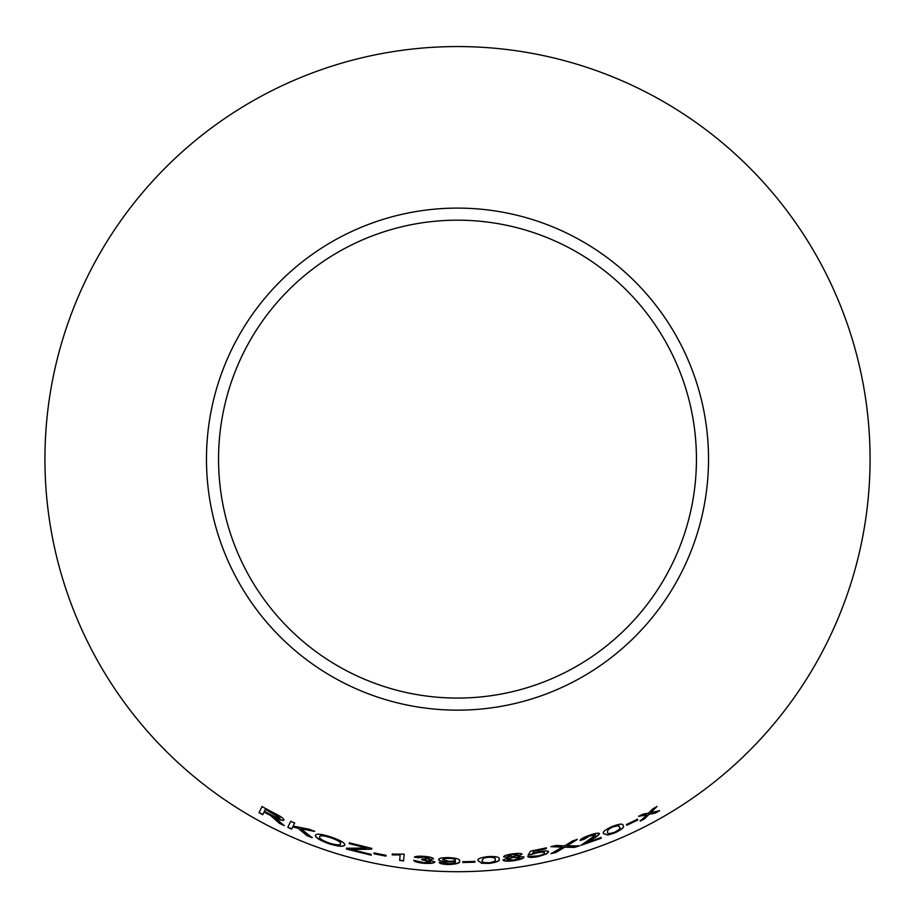 <?xml version="1.0" encoding="UTF-8"?>
<svg xmlns="http://www.w3.org/2000/svg" width="915" height="915" viewBox="0 0 915 915"><rect width="100%" height="100%" fill="white"/><g stroke="black" fill="none" stroke-linecap="round" stroke-linejoin="round"><path stroke-width="1.37" d="M457.5 46.562A412.562 412.562 0 0 1 814.796 665.411A412.562 412.562 0 0 1 100.204 665.411A412.562 412.562 0 0 1 457.5 46.562M457.5 208.105A251.019 251.019 0 0 1 674.893 584.639A251.019 251.019 0 0 1 240.107 584.639A251.019 251.019 0 0 1 457.5 208.105M659.543 810.736L650.828 812.6L656.913 806.55L652.772 808.883L648.461 813.172L643.108 814.076L638.693 816.34L646.733 814.842L640.203 821.098L644.492 818.914L649.124 814.27L655.3 813.115L659.543 810.736M637.824 820.012L637.469 819.257L626.455 824.541L626.821 825.296L637.824 820.012L637.366 819.062M603.683 833.714L607.823 835.04L614.903 832.89C622.074 829.322 624.808 826.863 623.092 825.513C623.195 823.42 619.489 823.786 611.963 826.588C604.746 830.019 601.979 832.398 603.683 833.714M574.483 847.404L579.527 845.86L567.071 845.803L577.251 839.467L572.813 840.816L564.669 845.826L555.954 845.46L551.024 846.684L562.382 847.141L551.024 853.649L556.011 852.448L564.727 847.199L574.483 847.404L579.47 845.666M580.11 840.496L584.01 839.318L589.546 835.978L595.676 835.029L581.048 845.3L601.212 838.254L600.938 837.5L586.012 842.829L591.49 839.558C596.18 837.134 598.856 835.155 599.497 833.622C598.444 832.73 595.07 833.29 589.397 835.304C583.553 837.339 580.453 839.066 580.11 840.496M532.473 853.443L533.788 851.327L546.392 848.663L546.232 847.885L530.517 851.144L528.172 855.113L537.482 852.769C541.897 851.945 544.253 851.968 544.551 852.837C544.631 853.832 542.526 854.85 538.226 855.868L527.795 856.634C529.007 857.687 532.541 857.652 538.375 856.543L546.484 853.958L548.634 851.831C547.982 850.641 544.551 850.641 538.363 851.831L532.473 853.443L533.788 851.327M522.053 854.233C521.15 853.249 517.936 853.146 512.411 853.924C506.944 854.702 504.005 855.674 503.605 856.852L508.706 857.595L502.987 860.043C503.902 861.301 507.562 861.518 513.944 860.706C520.246 859.7 523.597 858.487 523.998 857.046L517.638 856.314L522.053 854.233M478.133 860.706L481.622 863.268L489.01 863.44C496.925 862.33 500.288 860.866 499.098 859.048C499.842 857.103 496.216 856.28 488.233 856.566C480.318 857.538 476.944 858.922 478.133 860.706M474.942 862.193L474.931 861.404L462.864 861.747L462.876 862.536L474.942 862.193L474.919 861.198M447.938 862.079L455.384 861.45C455.887 862.754 453.531 863.531 448.339 863.749L439.131 862.49C439.943 863.657 442.94 864.343 448.133 864.538C456.722 864.218 460.519 863.028 459.524 860.981C460.268 859.174 456.631 858.053 448.602 857.618C442.219 857.584 438.903 858.224 438.674 859.562C438.834 860.901 441.922 861.736 447.938 862.079L455.361 861.278M424.24 856.371C418.841 855.971 415.582 856.246 414.438 857.206L418.361 857.755L424.263 857.069L429.432 858.522L422.147 859.071L421.643 859.768L430.622 861.701L423.874 862.605L413.763 860.409C414.621 861.747 417.961 862.708 423.794 863.291C430.29 863.714 433.962 863.268 434.808 861.941L428.941 859.883L433.493 858.819C432.852 857.664 429.764 856.852 424.24 856.371M400.118 855.102L399.661 860.386L403.572 860.924L404.156 854.141L392.283 854.107L392.203 854.907L400.152 854.896L399.661 860.386M385.958 856.131L386.096 855.308L374.144 852.974L373.995 853.798L385.958 856.131M276.17 820.149L279.361 823.294L284.176 825.605L275.038 817.701C279.979 820.046 282.952 820.835 283.947 820.057C283.753 818.513 280.608 816.26 274.511 813.309L261.987 806.584L259.048 812.669L262.765 814.716L264.058 812.005L270.474 815.471L279.361 823.294M312.175 837.705L300.932 828.796L314.577 831.392L309.236 829.276L293.132 826.051L294.584 823.031L290.73 821.27L287.79 827.343L291.645 829.104L292.663 827L297.947 828.155L306.971 835.635L312.175 837.705M328.965 843.756C338.481 846.604 343.754 847.027 344.783 845.037C345.115 842.99 340.563 840.325 331.127 837.065C321.497 833.954 316.27 833.382 315.446 835.338C315.286 837.568 319.793 840.37 328.965 843.756L329.034 843.561C338.539 846.409 343.811 846.832 344.841 844.842M371.684 849.177L371.822 848.388L349.416 842.852L349.278 843.641L366.709 848.056L346.602 848.239L346.453 849.074L371.193 855.193L371.318 854.404L351.326 849.566L371.684 849.177M457.5 220.183A238.941 238.941 0 0 1 664.427 578.6A238.941 238.941 0 0 1 250.573 578.6A238.941 238.941 0 0 1 457.5 220.183M351.326 849.566L371.73 848.971M349.473 842.646L349.278 843.641M349.336 843.447L366.709 848.056M346.659 848.045L346.453 849.074M346.51 848.868L371.238 854.987M315.515 835.143C315.366 837.374 319.861 840.176 329.034 843.561M319.575 836.87L319.644 836.676C319.85 835.006 323.635 835.315 330.99 837.614C337.932 840.084 341.146 842.075 340.62 843.573L340.563 843.767C340.117 845.38 336.331 845.128 329.183 843.012C322.377 840.496 319.175 838.449 319.575 836.87C319.781 835.201 323.567 835.509 330.921 837.808C337.875 840.29 341.089 842.269 340.563 843.767M287.87 827.16L291.725 828.91L292.754 826.817L298.027 827.961L307.051 835.452L312.255 837.511M314.657 831.197L300.932 828.796M294.664 822.837L293.132 826.051M264.058 812.005L270.577 815.288L276.261 819.954M279.452 823.111L284.268 825.421M284.027 819.874C283.044 820.641 280.07 819.863 275.129 817.518L275.038 817.701M262.09 806.401L259.048 812.669M259.151 812.486L262.857 814.533M265.373 809.306L274.443 813.881L280.001 818.136C278.869 818.548 276.353 817.701 272.453 815.597L264.401 811.319L265.373 809.306L280.001 818.136M374.189 852.769L374.041 853.604L385.993 855.925M392.318 853.901L392.238 854.702L400.152 854.896M399.683 860.18L403.606 860.718M414.461 857L418.361 857.755M418.384 857.549L424.263 857.069M424.286 856.863L429.432 858.522M421.655 859.551L424.434 859.906M424.446 859.7L430.622 861.701M413.786 860.203C414.644 861.541 417.983 862.502 423.817 863.085L423.794 863.291M423.817 863.085C430.302 863.508 433.973 863.062 434.819 861.736M433.504 858.602L428.941 859.883M438.685 859.357C438.845 860.695 441.934 861.53 447.938 861.873M439.143 862.285C439.955 863.451 442.952 864.137 448.133 864.332L448.133 864.538M448.133 864.332C456.722 864.012 460.519 862.822 459.524 860.775M442.837 859.78L442.849 859.574C442.986 858.67 445.125 858.224 449.254 858.213C453.314 858.396 455.35 858.899 455.338 859.745L455.338 859.951C455.235 860.843 453.188 861.289 449.196 861.312L442.837 859.78C442.986 858.876 445.113 858.43 449.254 858.419C453.314 858.602 455.338 859.116 455.338 859.951M462.864 861.53L462.876 862.319L474.931 861.987M478.122 860.5L481.622 863.268M481.61 863.051L489.01 863.44M488.999 863.234C496.902 862.124 500.265 860.66 499.075 858.842M482.171 860.26L483.966 857.847L488.255 857.046C493.654 857.058 495.907 857.79 495.026 859.242L495.049 859.402M482.159 860.089L483.978 858.053L488.267 857.252C493.665 857.264 495.93 857.995 495.049 859.448C496.262 860.729 494.226 861.839 488.93 862.765C483.532 862.685 481.279 861.919 482.194 860.466M517.638 856.314L522.019 854.027M503.582 856.646L508.706 857.595M502.964 859.837C503.879 861.095 507.539 861.312 513.921 860.5L513.944 860.706M513.921 860.5C520.212 859.494 523.563 858.281 523.963 856.84M507.619 856.314L512.572 854.381L518.027 854.873L513.098 856.669L507.619 856.314L512.594 854.587L518.027 854.873M507.024 859.551L513.109 857.149L520.006 857.721L513.841 860.031L507.024 859.551L513.132 857.355L520.006 857.721M533.754 851.122L546.392 848.663M546.346 848.457L546.186 847.679M528.138 854.907L531.855 854.541M531.809 854.336L537.482 852.769M537.437 852.563C541.852 851.739 544.208 851.762 544.505 852.631L544.551 852.837M527.749 856.44C528.973 857.481 532.507 857.447 538.329 856.337L538.375 856.543M538.329 856.337L546.484 853.958M546.438 853.764L548.588 851.636M580.053 840.302L584.01 839.318M583.942 839.112L589.546 835.978M589.477 835.784L595.676 835.029M580.991 845.105L601.212 838.254M601.132 838.06L600.869 837.305M591.49 839.558L586.012 842.829M591.422 839.364C596.111 836.939 598.776 834.96 599.428 833.428M550.979 853.455L555.965 852.242L564.669 846.993L574.426 847.199M577.193 839.272L567.071 845.803M550.979 846.478L562.382 847.141M603.603 833.519L607.823 835.04M607.743 834.857L614.903 832.89M614.823 832.696C621.994 829.127 624.716 826.668 623.001 825.319M607.388 832.01L608.315 829.15L612.135 827.034C617.27 825.341 619.661 825.319 619.283 826.988L619.409 827.251M607.308 831.838L608.395 829.345L612.215 827.229C617.362 825.524 619.741 825.513 619.364 827.171L619.364 827.171C620.942 828.006 619.352 829.699 614.617 832.261C609.493 833.885 607.102 833.862 607.469 832.204M626.375 824.346L626.729 825.101L637.732 819.829M640.111 820.904L644.389 818.719L649.021 814.087L655.197 812.943L659.44 810.553M656.81 806.378L650.828 812.6M638.601 816.157L646.733 814.842"/></g></svg>
